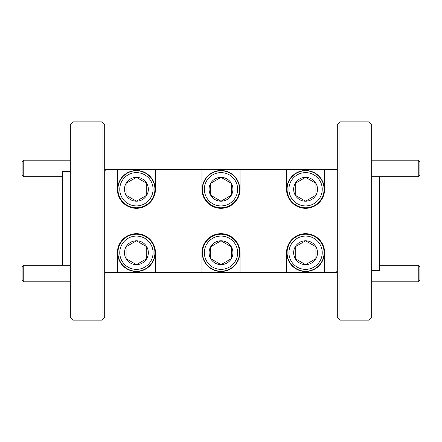 <?xml version="1.0" encoding="UTF-8"?>
<svg xmlns="http://www.w3.org/2000/svg" width="442" height="442" viewBox="0 0 442 442"><rect width="100%" height="100%" fill="white"/><g stroke="black" fill="none" stroke-linecap="round" stroke-linejoin="round"><path stroke-width="0.66" d="M70.339 124.522L72.98 121.881L72.98 320.118L102.058 320.118L102.058 121.881L72.98 121.881L102.058 121.881L104.699 124.522L104.699 317.478L102.058 320.118L72.98 320.118L70.339 317.478L70.339 124.522L72.98 121.881M371.661 270.559L379.59 270.559L371.661 270.559M70.339 171.441L62.41 171.441L70.339 171.441M62.41 265.305L62.41 171.441M339.942 320.118L369.02 320.118L369.02 121.881L339.942 121.881L339.942 320.118L337.301 317.478L337.301 124.522L339.942 121.881L369.02 121.881L371.661 124.522L371.661 317.478L369.02 320.118L339.942 320.118L337.301 317.478M379.59 176.695L379.59 270.559M337.301 272.543L104.699 272.543L104.699 270.769M104.699 169.457L117.39 169.457L117.39 189.281A19.034 19.034 0 0 0 136.418 208.315A19.034 19.034 0 0 0 155.451 189.281L155.451 169.457L201.966 169.457L201.966 189.281A19.034 19.034 0 0 0 221 208.315A19.034 19.034 0 0 0 240.034 189.281L240.034 169.457L286.549 169.457L286.549 189.281A19.034 19.034 0 0 0 305.582 208.315A19.034 19.034 0 0 0 324.61 189.281L324.61 169.457L337.301 169.457L337.301 171.231M105.395 169.457L104.699 172.921M117.39 272.543L117.39 252.719A19.034 19.034 0 0 1 136.418 233.685A19.034 19.034 0 0 1 155.451 252.719L155.451 272.543M201.966 272.543L201.966 252.719A19.034 19.034 0 0 1 221 233.685A19.034 19.034 0 0 1 240.034 252.719L240.034 272.543M286.549 272.543L286.549 252.719A19.034 19.034 0 0 1 305.582 233.685A19.034 19.034 0 0 1 324.61 252.719L324.61 272.543M336.605 272.543L337.301 269.079M155.451 169.457L117.39 169.457M240.034 169.457L201.966 169.457M324.61 169.457L286.549 169.457M70.339 317.478L72.98 320.118M102.058 320.118L104.699 317.478M104.699 124.522L102.058 121.881M369.02 320.118L371.661 317.478M339.942 121.881L337.301 124.522M371.661 124.522L369.02 121.881M119.765 252.719A16.652 16.652 0 0 0 136.418 269.371A16.652 16.652 0 0 0 153.07 252.719A16.652 16.652 0 0 0 136.418 236.067A16.652 16.652 0 0 0 119.765 252.719M154.921 252.719A18.503 18.503 0 0 1 136.418 271.222A18.503 18.503 0 0 1 117.915 252.719A18.503 18.503 0 0 1 136.418 234.216A18.503 18.503 0 0 1 154.921 252.719M124.495 252.719A11.923 11.923 0 0 0 146.744 258.68A11.923 11.923 0 0 0 136.418 240.796A11.923 11.923 0 0 0 124.495 252.719M126.092 252.719L126.092 258.68L136.418 264.642L146.744 258.68L146.744 246.758L136.418 240.796L126.092 246.758L126.092 252.719M146.374 246.542L136.418 240.796L126.092 246.758L126.092 258.68L136.418 264.642L146.744 258.68L146.744 258.25M146.744 247.188L146.744 246.758M204.348 252.719A16.652 16.652 0 0 0 221 269.371A16.652 16.652 0 0 0 237.652 252.719A16.652 16.652 0 0 0 221 236.067A16.652 16.652 0 0 0 204.348 252.719M239.503 252.719A18.503 18.503 0 0 1 221 271.222A18.503 18.503 0 0 1 202.497 252.719A18.503 18.503 0 0 1 221 234.216A18.503 18.503 0 0 1 239.503 252.719M209.077 252.719A11.923 11.923 0 0 0 231.326 258.68A11.923 11.923 0 0 0 221 240.796A11.923 11.923 0 0 0 209.077 252.719M210.674 252.719L210.674 258.68L221 264.642L231.326 258.68L231.326 246.758L221 240.796L210.674 246.758L210.674 252.719M210.674 258.68L221 264.642L231.326 258.68L231.326 246.758L221 240.796L210.674 246.758L210.674 258.68M288.93 252.719A16.652 16.652 0 0 0 305.582 269.371A16.652 16.652 0 0 0 322.235 252.719A16.652 16.652 0 0 0 305.582 236.067A16.652 16.652 0 0 0 288.93 252.719M324.085 252.719A18.503 18.503 0 0 1 305.582 271.222A18.503 18.503 0 0 1 287.079 252.719A18.503 18.503 0 0 1 305.582 234.216A18.503 18.503 0 0 1 324.085 252.719M293.659 252.719A11.923 11.923 0 0 0 315.908 258.68A11.923 11.923 0 0 0 305.582 240.796A11.923 11.923 0 0 0 293.659 252.719M295.256 252.719L295.256 258.68L305.582 264.642L315.908 258.68L315.908 246.758L305.582 240.796L295.256 246.758L295.256 252.719M295.626 258.896L305.582 264.642M305.952 264.427L315.908 258.68L315.908 246.758M315.538 246.542L305.582 240.796L295.256 246.758L295.256 258.68M204.348 189.275A16.652 16.652 0 0 0 221 205.928A16.652 16.652 0 0 0 237.652 189.275A16.652 16.652 0 0 0 221 172.623A16.652 16.652 0 0 0 204.348 189.275M239.503 189.275A18.503 18.503 0 0 1 221 207.779A18.503 18.503 0 0 1 202.497 189.275A18.503 18.503 0 0 1 221 170.772A18.503 18.503 0 0 1 239.503 189.275M209.077 189.275A11.923 11.923 0 0 0 231.326 195.237A11.923 11.923 0 0 0 221 177.352A11.923 11.923 0 0 0 209.077 189.275M210.674 189.275L210.674 195.237L221 201.198L231.326 195.237L231.326 183.314L221 177.352L210.674 183.314L210.674 189.275M220.63 177.568L210.674 183.314L210.674 195.237L221 201.198M221.37 200.983L231.326 195.237L231.326 183.314M230.956 183.098L221 177.352M288.93 189.275A16.652 16.652 0 0 0 305.582 205.928A16.652 16.652 0 0 0 322.235 189.275A16.652 16.652 0 0 0 305.582 172.623A16.652 16.652 0 0 0 288.93 189.275M324.085 189.275A18.503 18.503 0 0 1 305.582 207.779A18.503 18.503 0 0 1 287.079 189.275A18.503 18.503 0 0 1 305.582 170.772A18.503 18.503 0 0 1 324.085 189.275M293.659 189.275A11.923 11.923 0 0 0 315.908 195.237A11.923 11.923 0 0 0 305.582 177.352A11.923 11.923 0 0 0 293.659 189.275M295.256 189.275L295.256 195.237L305.582 201.198L315.908 195.237L315.908 183.314L305.582 177.352L295.256 183.314L295.256 189.275M315.538 183.098L305.582 177.352L295.256 183.314L295.256 195.237L305.582 201.198L315.908 195.237L315.908 183.314M119.765 189.27A16.652 16.652 0 0 0 136.418 205.917A16.652 16.652 0 0 0 153.07 189.27A16.652 16.652 0 0 0 136.418 172.618A16.652 16.652 0 0 0 119.765 189.27M154.921 189.27A18.503 18.503 0 0 1 136.418 207.768A18.503 18.503 0 0 1 117.915 189.27A18.503 18.503 0 0 1 136.418 170.767A18.503 18.503 0 0 1 154.921 189.27M124.495 189.27A11.923 11.923 0 0 0 146.744 195.226A11.923 11.923 0 0 0 136.418 177.347A11.923 11.923 0 0 0 124.495 189.27M126.092 189.27L126.092 195.226L136.418 201.187L146.744 195.226L146.744 183.308L136.418 177.347L126.092 183.308L126.092 189.27M146.744 183.734L146.744 183.308L136.418 177.347L126.092 183.308L126.092 195.226L136.418 201.187L146.744 195.226L146.744 194.8M419.9 161.827L419.9 175.043L418.248 176.695L418.248 160.175L419.9 161.827M371.661 176.695L418.248 176.695M371.661 160.175L418.248 160.175M419.9 266.957L419.9 280.173L418.248 281.825L418.248 265.305L419.9 266.957M371.661 281.825L418.248 281.825M379.59 265.305L418.248 265.305M22.1 175.043L22.1 161.827L23.752 160.175L23.752 176.695L22.1 175.043M70.339 160.175L23.752 160.175M62.41 176.695L23.752 176.695M22.1 280.173L22.1 266.957L23.752 265.305L23.752 281.825L22.1 280.173M70.339 265.305L23.752 265.305M70.339 281.825L23.752 281.825M135.755 234.227L135.755 233.962A18.768 18.768 0 0 0 120.279 262.294A18.768 18.768 0 0 0 152.556 262.294A18.768 18.768 0 0 0 137.081 233.962L137.081 234.227M220.337 170.783L220.337 170.529A18.768 18.768 0 0 0 204.861 198.856A18.768 18.768 0 0 0 237.139 198.856A18.768 18.768 0 0 0 221.663 170.529L221.663 170.783M220.337 234.227L220.337 233.962A18.768 18.768 0 0 0 204.861 262.294A18.768 18.768 0 0 0 237.139 262.294A18.768 18.768 0 0 0 221.663 233.962L221.663 234.227M135.755 170.778L135.755 170.529A18.768 18.768 0 0 0 120.279 198.856A18.768 18.768 0 0 0 152.556 198.856A18.768 18.768 0 0 0 137.081 170.529L137.081 170.778M304.919 234.227L304.919 233.962A18.768 18.768 0 0 0 289.444 262.294A18.768 18.768 0 0 0 321.721 262.294A18.768 18.768 0 0 0 306.245 233.962L306.245 234.227M304.919 170.783L304.919 170.529A18.768 18.768 0 0 0 289.444 198.856A18.768 18.768 0 0 0 321.721 198.856A18.768 18.768 0 0 0 306.245 170.529L306.245 170.783"/></g></svg>
